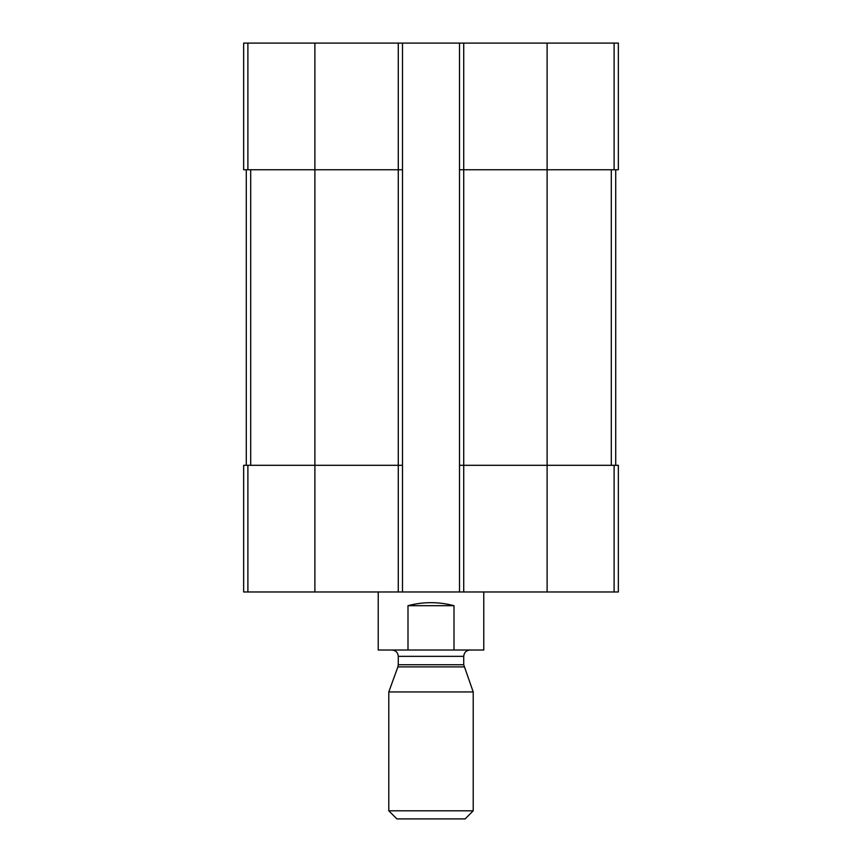 <?xml version="1.0" encoding="UTF-8"?>
<svg xmlns="http://www.w3.org/2000/svg" width="862" height="862" viewBox="0 0 862 862"><rect width="100%" height="100%" fill="white"/><g stroke="black" fill="none" stroke-linecap="round" stroke-linejoin="round"><path stroke-width="1.29" d="M463.724 43.1L463.724 169.76L459.5 169.76L459.5 43.1L618.356 43.1L618.356 169.76L547.111 169.76L547.111 591.968L243.644 591.968L243.644 465.308L247.89 465.308L247.89 591.968M614.11 465.308L614.11 591.968L618.356 591.968L618.356 465.308L463.724 465.308L463.724 169.76L547.111 169.76L547.111 43.1M459.5 43.1L402.5 43.1L402.5 169.76L398.276 169.76L398.276 591.968M402.5 43.1L243.644 43.1L243.644 169.76L398.276 169.76L398.276 43.1M614.11 591.968L547.111 591.968M463.724 591.968L463.724 465.308L459.5 465.308L459.5 591.968M459.5 169.76L459.5 465.308M402.5 169.76L402.5 591.968M402.5 465.308L247.89 465.308M246.284 169.76L246.284 465.308M615.716 169.76L615.716 465.308M378.224 591.968L378.224 650.023L483.776 650.023L483.776 591.968M407.995 650.023L407.995 605.684L454.005 605.684C438.672 601.654 423.328 601.654 407.995 605.684M454.005 650.023L454.005 605.684M388.784 810.808L396.876 818.9L465.124 818.9L473.216 810.808L473.216 691.949L388.784 691.949L388.784 810.808L473.216 810.808M464.101 666.897L397.899 666.897L398.276 664.731L463.724 664.731L473.216 691.949M463.724 664.731L463.724 656.348C464.101 652.502 466.202 650.39 470.049 650.023M614.11 43.1L614.11 169.76M314.889 43.1L314.889 591.968M247.89 43.1L247.89 169.76M250.702 169.76L250.702 465.308M611.298 169.76L611.298 465.308M398.276 664.731L398.276 656.348L463.724 656.348M397.899 666.897L388.784 691.949M398.276 656.348C397.899 652.502 395.798 650.39 391.951 650.023"/></g></svg>
